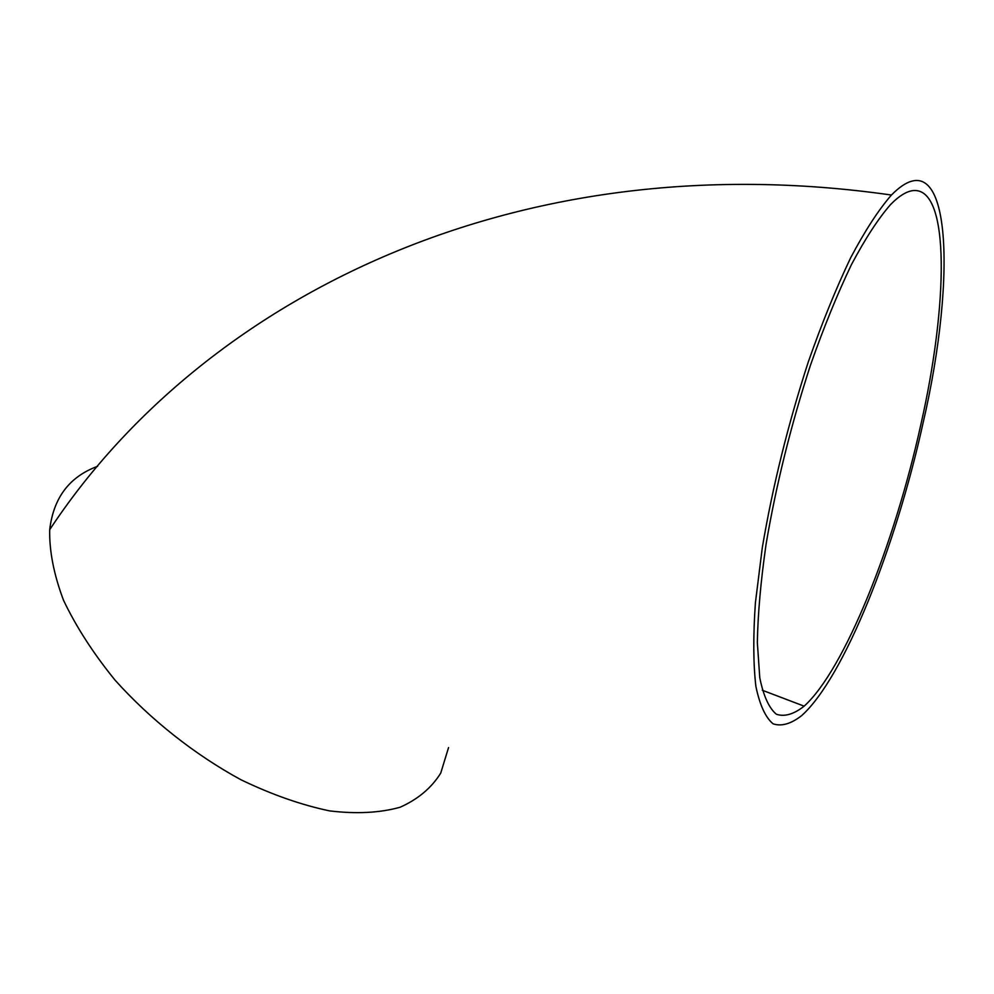 <?xml version="1.0" encoding="UTF-8"?>
<svg xmlns="http://www.w3.org/2000/svg" width="994" height="994" viewBox="0 0 994 994"><rect width="100%" height="100%" fill="white"/><g stroke="black" fill="none" stroke-linecap="round" stroke-linejoin="round"><path stroke-width="1.49" d="M448.555 747.563L440.727 773.133C431.483 787.907 417.952 799.275 400.147 807.227C380.006 812.881 356.535 814.098 329.697 810.905C301.406 805.003 271.809 794.616 240.933 779.756C194.613 754.545 150.479 719.631 115.043 680.132C93.262 653.319 76.078 626.655 63.479 600.177C53.838 574.47 49.24 550.987 49.7 529.715C53.502 497.745 69.481 476.611 97.623 466.31M922.867 423.879C895.681 547.359 843.918 677.597 801.835 715.469C791.162 723.856 781.582 726.651 773.108 723.831C765.479 717.519 759.739 704.994 755.862 686.245C753.278 663.93 753.117 636.16 755.39 602.923L762.311 547.557C772.723 486.054 788.043 424.177 808.284 361.953C822.026 322.864 836.165 288.123 850.702 257.695C865.091 230.558 878.671 209.672 891.444 195.035C951.134 134.277 957.756 274.083 922.867 423.879M920.779 424.923C894.563 544.116 844.589 669.732 804.146 706.162C793.808 714.301 784.539 716.997 776.364 714.239C769.008 708.101 763.479 695.949 759.776 677.796L757.341 642.571C757.85 613.894 760.783 581.005 766.125 543.892C776.19 484.625 790.976 425.047 810.47 365.171C823.703 327.56 837.321 294.112 851.336 264.839C865.19 238.722 878.274 218.618 890.574 204.54C899.508 195.458 907.385 190.786 914.219 190.525C950.053 189.146 948.201 304.263 920.779 424.923M49.7 529.715C199.086 303.195 508.829 140.291 891.444 195.035M762.299 690.246L804.146 706.162"/></g></svg>
